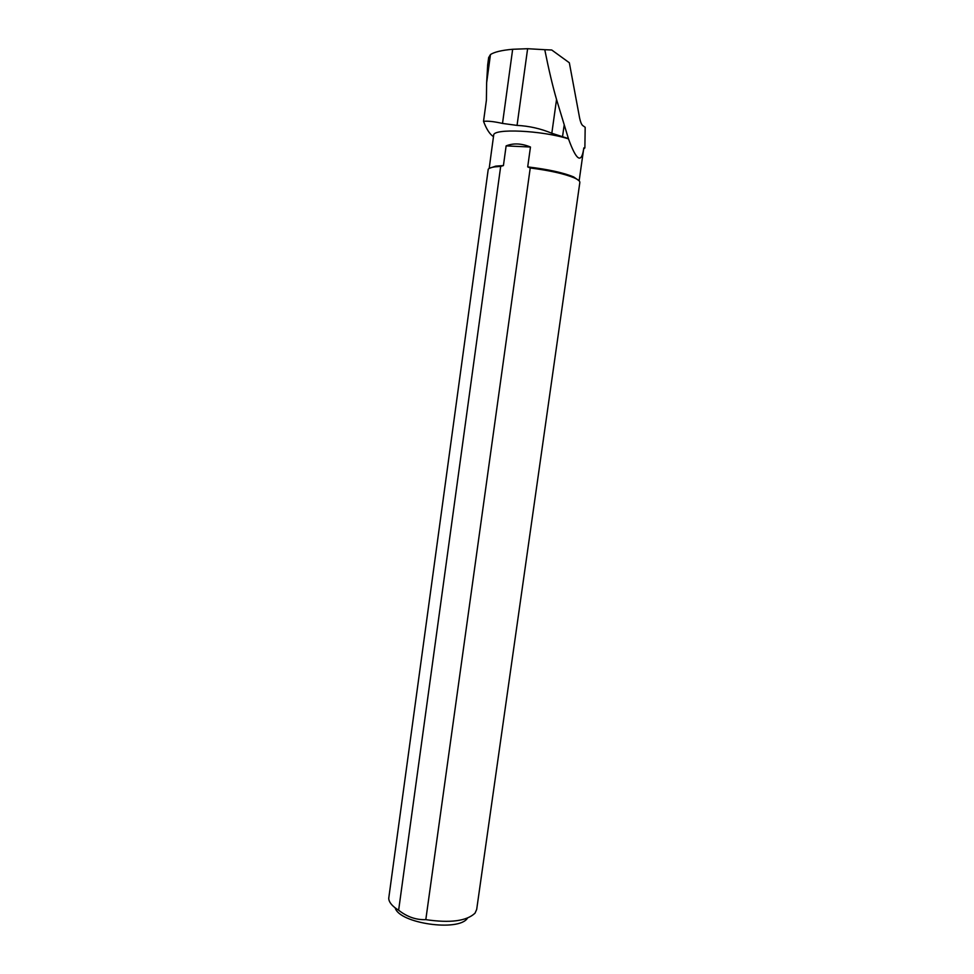 <?xml version="1.0" encoding="UTF-8"?>
<svg xmlns="http://www.w3.org/2000/svg" width="974" height="974" viewBox="0 0 974 974"><rect width="100%" height="100%" fill="white"/><g stroke="black" fill="none" stroke-linecap="round" stroke-linejoin="round"><path stroke-width="1.46" d="M585.179 127.277L584.875 147.914L583.791 147.926L583.657 148.973C581.381 163.912 576.328 160.54 568.499 138.868L556.544 99.506C552.635 85.992 548.715 69.398 544.77 49.698L551.734 49.991L569.34 62.762L579.627 118.061C580.419 121.847 581.417 124.307 582.586 125.451L585.179 127.277M584.875 147.914L583.657 149.01M488.668 57.6L490.47 54.532L486.635 82.802L487.694 64.783M486.635 82.802L486.391 100.249L483.53 121.348C487.779 120.849 494.11 121.543 502.511 123.43L517.048 125.403C529.113 125.999 540.716 128.629 551.82 133.268L568.159 138.503M490.47 54.532C494.415 51.987 501.817 50.222 512.665 49.272L527.616 48.712L544.77 49.698M483.53 121.348C486.501 129.25 489.825 134.339 493.489 136.64M568.499 138.868C541.751 130.333 492.771 128.178 493.672 135.252L493.66 135.349M398.634 910.215C392.327 906.331 389.028 902.411 388.711 898.454L488.242 169.257C488.948 168.185 491.152 167.382 494.841 166.871L500.685 166.384L398.634 910.215C407.095 916.887 416.154 920.028 425.808 919.639C450.256 923.242 466.656 921.075 475.032 913.162L476.688 909.412L579.834 182.503C580.029 181.176 578.203 179.642 574.331 177.901C564.47 173.798 549.774 170.499 530.233 167.978L425.808 919.639M467.423 918.239C458.839 931.972 399.267 923.425 395.201 907.902M489.411 168.295L495.742 166.128L503.424 165.58L500.685 166.384M491.627 150.215L489.192 168.417M503.424 165.58L506.127 145.893C513.395 142.971 521.516 143.348 530.465 147.025L527.701 166.895C547.96 169.306 563.276 172.654 573.662 176.939L578.933 180.628M530.233 167.978L527.701 166.895M506.127 145.893L530.465 147.025M512.665 49.272L502.511 123.43M527.616 48.712L517.048 125.403M564.104 125.536L562.497 136.957M556.544 99.506L551.82 133.268M487.597 65.453L488.68 57.429M495.742 166.128L494.841 166.871M493.672 135.252L491.614 150.361M583.584 149.521L579.14 180.847M573.662 176.939L574.331 177.901"/></g></svg>
